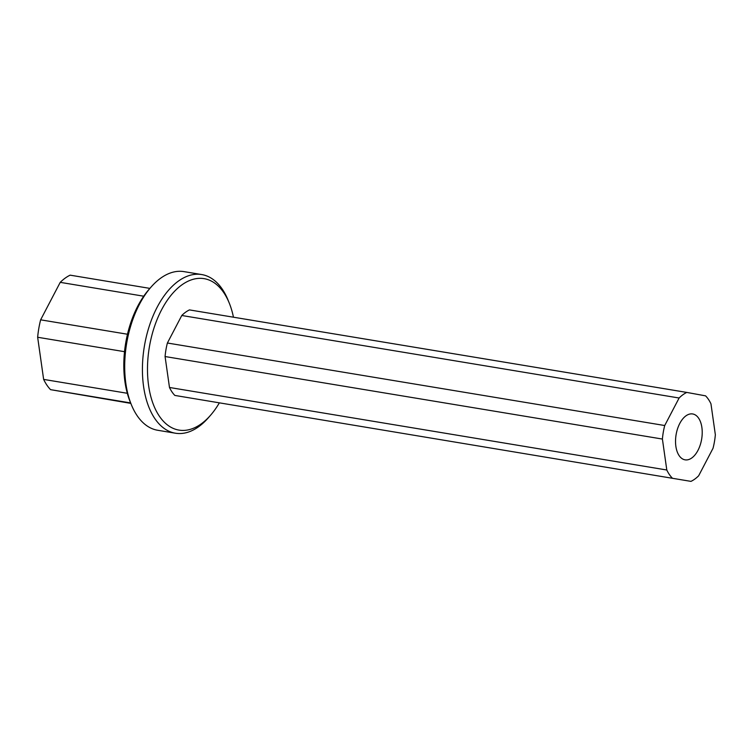 <?xml version="1.0" encoding="UTF-8"?>
<svg xmlns="http://www.w3.org/2000/svg" width="753" height="753" viewBox="0 0 753 753"><rect width="100%" height="100%" fill="white"/><g stroke="black" fill="none" stroke-linecap="round" stroke-linejoin="round"><path stroke-width="1.13" d="M233.458 317.211A76.759 42.817 99.4 0 0 229.232 303.007A76.759 42.817 99.4 0 0 186.123 282.196A76.759 42.817 99.4 0 0 149.423 346.709A76.759 42.817 99.4 0 0 162.808 420.616A76.759 42.817 99.4 0 0 210.624 415.167A76.759 42.817 99.4 0 0 219.208 403.1M229.232 303.007L228.046 300.08A80.402 44.841 99.4 0 0 201.729 274.563A80.402 44.841 99.4 0 0 144.444 345.853A80.402 44.841 99.4 0 0 175.402 433.21A80.402 44.841 99.4 0 0 208.543 417.557L210.624 415.167M676.119 434.575A23.258 12.97 -80.6 0 1 692.685 413.962A23.258 12.97 -80.6 0 1 701.636 439.225A23.258 12.97 -80.6 0 1 685.07 459.838A23.258 12.97 -80.6 0 1 676.119 434.575M201.729 274.563L184.014 271.626A80.402 44.841 99.4 0 0 150.873 287.269A80.402 44.841 99.4 0 0 126.73 342.916A80.402 44.841 99.4 0 0 131.38 404.756A80.402 44.841 99.4 0 0 157.688 430.264L175.402 433.21M167.392 343.01A46.639 26.016 99.4 0 0 165.952 349.721A46.639 26.016 99.4 0 0 165.076 356.536L662.405 439.055A46.639 26.016 -80.6 0 1 663.28 432.241A46.639 26.016 -80.6 0 1 664.72 425.53L167.392 343.01L181.784 315.488L679.112 398.008A46.639 26.016 -80.6 0 1 686.792 392.426L189.464 309.907A46.639 26.016 99.4 0 0 181.784 315.488M150.873 287.269L148.793 289.66A76.759 42.817 99.4 0 0 125.742 342.784A76.759 42.817 99.4 0 0 130.184 401.82L131.38 404.756M690.962 481.374L174.847 395.429L690.962 481.374A46.639 26.016 -80.6 0 0 698.643 475.792L713.035 448.27A46.639 26.016 -80.6 0 0 715.35 434.745L710.954 403.806A46.639 26.016 -80.6 0 0 705.58 395.852L686.792 392.426M662.405 439.055L666.8 470.004L169.481 387.475A46.639 26.016 99.4 0 0 174.847 395.429M169.481 387.475L165.076 356.536M672.175 477.957A46.639 26.016 -80.6 0 1 666.8 470.004M679.112 398.008L664.72 425.53M149.894 288.39L70.133 275.156A62.584 34.902 99.4 0 0 60.231 282.347L143.729 296.202M127.483 334.238L40.634 319.827L60.231 282.347M40.634 319.827A62.584 34.902 99.4 0 0 37.65 337.259L124.518 351.679M127.304 393.282L43.636 379.399L37.65 337.259M43.636 379.399A62.584 34.902 99.4 0 0 50.555 389.649L130.636 402.94M130.815 403.382L50.555 389.649"/></g></svg>
